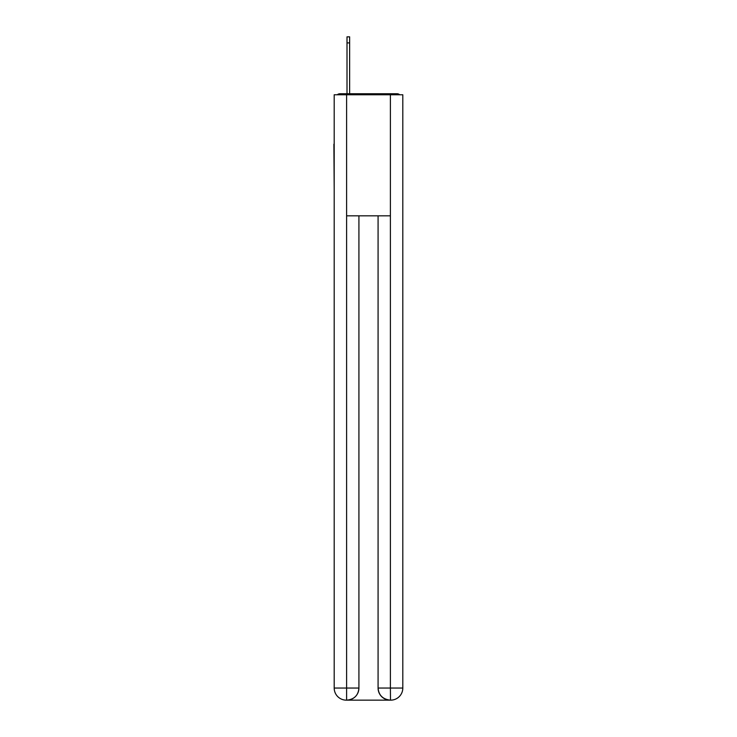 <?xml version="1.0" encoding="UTF-8"?>
<svg xmlns="http://www.w3.org/2000/svg" width="737" height="737" viewBox="0 0 737 737"><rect width="100%" height="100%" fill="white"/><g stroke="black" fill="none" stroke-linecap="round" stroke-linejoin="round"><path stroke-width="1.11" d="M402.807 189.206L402.807 104.046M334.193 144.203L334.193 104.046M333.889 144.203L334.193 189.206M399.721 94.769A4.035 4.035 0 0 0 397.05 93.756L339.95 93.756A4.035 4.035 0 0 0 337.279 94.769M339.95 93.756L347.007 93.756L347.007 36.85L349.633 36.85L349.633 93.756L352.756 93.756M384.244 93.756L397.05 93.756M346.602 94.769L334.193 94.769L334.193 688.045A12.105 12.105 0 0 0 346.307 700.15L390.195 700.15A12.105 12.105 0 0 1 378.081 688.045L378.081 215.84L378.081 688.045C378.698 695.175 382.733 699.21 390.195 700.15L390.693 700.15A12.105 12.105 0 0 0 402.807 688.045L402.807 94.769L346.602 94.769L346.602 215.84L390.398 215.84L390.398 94.769M358.919 215.84L358.919 688.045A12.105 12.105 0 0 1 346.805 700.15C354.294 699.367 358.329 695.332 358.919 688.045L358.919 215.84M378.081 688.045L390.398 688.045L390.49 700.15M334.193 688.045A12.105 12.105 0 0 0 346.307 700.15A12.105 12.105 0 0 1 334.193 688.045L346.602 688.045L346.602 700.15M358.919 688.045L346.602 688.045L346.602 215.84M390.398 215.84L390.398 688.045L402.807 688.045M347.007 42.903L349.633 42.903"/></g></svg>

